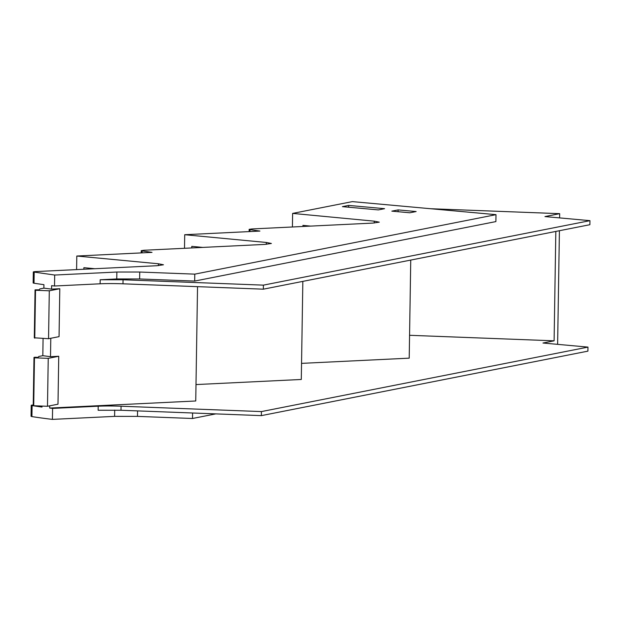 <?xml version="1.0" encoding="UTF-8"?>
<svg xmlns="http://www.w3.org/2000/svg" width="621" height="621" viewBox="0 0 621 621"><rect width="100%" height="100%" fill="white"/><g stroke="black" fill="none" stroke-linecap="round" stroke-linejoin="round"><path stroke-width="0.93" d="M38.091 357.37L38.789 356.477L42.818 355.686L50.503 356.679L58.739 356.275L48.236 358.348L34.465 357.828L33.984 357.424L34.877 357.246L38.091 357.37M33.984 357.424L33.231 405.35L33.713 405.746L34.465 357.828M48.236 358.348L47.483 406.274L33.713 405.746M58.739 356.275L57.986 404.201L47.483 406.274M409.565 335.293L554.103 340.82L542.971 343.017L587.963 347.108L261.425 411.583L121.072 406.219A23.156 1.607 0.9 0 0 98.196 406.204L52.645 408.416L49.835 408.059L195.739 400.987L197.54 286.661M51.559 289.122L51.613 285.66A298.817 20.734 0.9 0 0 52.249 285.738A298.817 20.734 0.9 0 0 52.257 285.738A298.817 20.734 0.9 0 0 54.516 286.009L54.687 275.041L33.317 271.967L33.146 282.935A8.686 0.605 -179.1 0 0 34.015 283.215A298.817 20.734 0.9 0 0 43.928 284.666L43.874 288.128L39.845 288.92L39.154 289.821L35.048 289.875L35.521 290.271L49.3 290.799L59.802 288.726L51.559 289.122L43.874 288.128M35.048 289.875L34.295 337.793L48.547 338.717L59.049 336.644L59.802 288.726M50.79 338.274L50.503 356.679M43.082 338.507L42.818 355.686M48.547 338.717L49.3 290.799M202.718 247.414L191.788 246.374L191.765 247.942M310.624 226.106L302.924 225.376L302.901 226.479M559.614 217.901L559.676 213.663L544.959 216.574L589.95 220.657L589.888 224.701L263.351 289.176L122.997 283.813A23.156 1.607 -179.1 0 0 100.121 283.797L54.516 286.009M94.803 268.722L83.882 267.682L83.851 269.25M301.55 363.37L409.208 358.162L410.745 260.075M196.003 384.57L301.294 379.47L302.838 281.383M33.239 404.985A8.686 0.605 0.9 0 0 31.221 405.342A8.686 0.605 0.9 0 0 32.098 405.614L42.011 407.065L42.026 406.064M49.696 408.067L49.727 405.831M31.221 405.342L31.05 416.311L31.919 416.59A298.817 20.734 0.9 0 0 52.42 419.385L52.591 408.416M34.768 338.197L35.521 290.271M34.015 283.215L34.194 272.239C32.595 271.951 33.239 271.726 36.111 271.563L156.958 265.71L163.47 264.779L158.456 263.778L76.802 256.031L152.013 252.382L142.1 250.931L141.231 250.651L144.018 250.255L264.864 244.402L271.385 243.471L266.362 242.469L184.716 234.715L259.92 231.074L250.015 229.623L249.137 229.343L251.932 228.947L372.779 223.094L379.291 222.163L374.277 221.161L292.623 213.407L352.355 201.615L495.993 214.664L194.777 274.14L139.741 272.037L116.864 272.029L54.687 275.041M589.95 220.657L263.413 285.14L123.059 279.768L100.183 279.76L116.756 278.953L139.632 278.969L194.668 281.072L495.884 221.588L495.993 214.664M378.329 209.914L384.57 208.679L348.653 205.419L342.412 206.646L378.329 209.914M391.843 211.148L409.852 212.778L416.132 211.544L398.123 209.906L391.843 211.148M76.593 269.607L76.802 256.031M184.499 248.299L184.716 234.715M292.413 226.983L292.623 213.407M555.826 231.423L554.103 340.82M559.412 230.717L557.627 344.15L556.944 344.29M263.413 285.14L263.351 289.176M52.42 419.385L114.598 416.373L137.474 416.388L192.502 418.492L215.821 413.881M98.196 406.204L98.134 410.248L121.01 410.256L261.363 415.628L261.425 411.583M587.963 347.108L587.901 351.144L261.363 415.628M559.676 213.663L430.71 208.734M194.777 274.14L194.668 281.072M348.653 205.419L348.622 207.212M398.123 209.906L398.092 211.714M192.502 418.492L192.595 412.996M31.919 416.59L32.098 405.614M100.183 279.76L100.121 283.797M116.864 272.029L116.756 278.953M142.1 250.931L142.069 252.863M266.362 242.469L266.339 244.325M250.015 229.623L249.984 231.555M374.277 221.161L374.246 223.017M123.059 279.768L122.997 283.813M158.456 263.778L158.425 265.633M114.598 416.373L114.699 410.085M121.072 406.219L121.01 410.256M139.632 278.969L139.741 272.037M137.559 410.892L137.474 416.388M141.192 252.91L141.231 250.651M249.106 231.602L249.137 229.343"/></g></svg>
